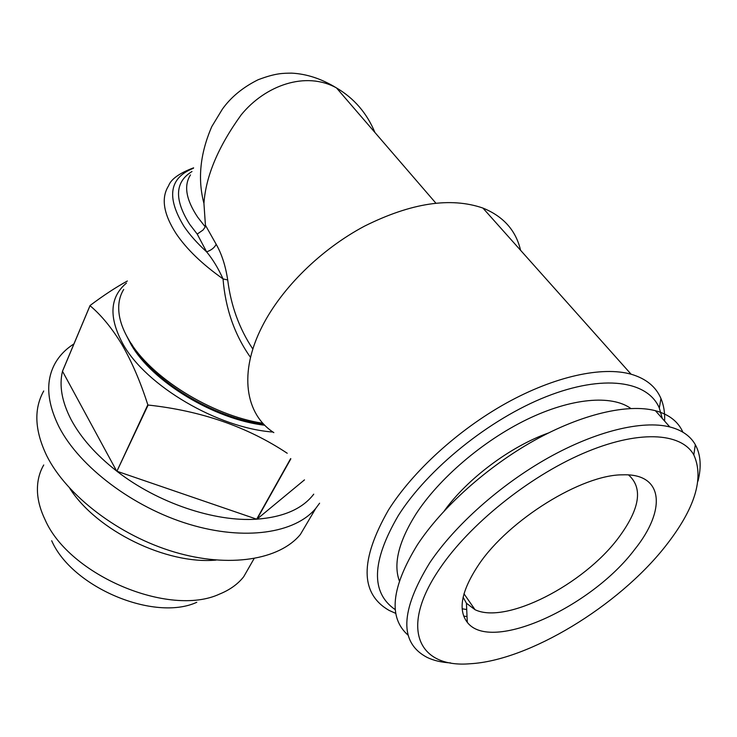 <?xml version="1.0" encoding="UTF-8"?>
<svg xmlns="http://www.w3.org/2000/svg" width="737" height="737" viewBox="0 0 737 737"><rect width="100%" height="100%" fill="white"/><g stroke="black" fill="none" stroke-linecap="round" stroke-linejoin="round"><path stroke-width="1.11" d="M395.299 609.683C370.545 592.741 371.577 561.336 398.376 515.467C427.773 468.972 489.248 419.141 546.283 396.635C603.41 374.018 647.805 380.734 659.311 408.022L662.296 418.478M395.806 613.405L389.118 610.42C360.015 593.663 359.785 560.231 388.408 510.105C412.72 471.505 457.944 430.021 506.255 403.139C554.592 376.331 602.138 366.068 631.102 374.212C645.971 378.578 655.921 386.676 660.96 398.505C663.779 405.203 664.995 412.72 664.59 421.067M520.562 250.276C515.937 230.432 503.38 216.365 482.91 208.064C450.565 196.89 411.099 202.915 364.529 226.139C320.807 249.373 281.746 288.029 262.354 326.086C238.309 372.802 245.338 414.424 273.842 432.628M193.416 168.276C169.307 177.792 166.184 197.194 184.066 226.471C189.768 234.873 197.286 243.33 206.609 251.842C212.753 259.24 218.226 268.259 223.035 278.89L227.705 279.968C225.559 265.854 221.717 253.961 216.19 244.306L205.42 225.2L203.937 203.412C197.498 179.119 200.123 153.508 211.805 126.561L211.805 126.552M216.19 244.306C214.421 247.752 211.224 250.267 206.609 251.842L197.221 234.099L203.09 229.981L205.245 226.867L205.42 225.2M374.93 132.494C366.906 113.157 354.101 98.297 336.496 87.933L336.487 87.924C305.735 70.872 265.311 85.28 241.22 114.825C218.216 146.672 205.789 176.207 203.937 203.412M262.916 423.296C211.215 415.41 149.897 376.994 128.763 339.693C124.203 331.972 121.181 324.575 119.698 317.49C117.542 306.601 118.878 297.251 123.715 289.429M250.525 357.399C234.596 334.893 225.439 308.72 223.035 278.89C202.251 264.242 186.618 249.152 176.125 233.629C163.421 213.868 160.906 197.931 168.589 185.798C170.984 179.183 179.331 173.195 193.61 167.824M263.864 424.309C213.702 418.128 152.264 380.596 131.435 343.746M69.739 488.29C96.621 530.677 166.599 564.754 216.07 560.074M250.451 564.947L243.698 576.739C237.876 584.128 229.815 589.913 219.506 594.096C169.611 617.422 69.361 575.588 45.095 519.76C40.535 510.317 38.002 501.188 37.495 492.38C36.988 482.155 39.07 473.016 43.732 464.983M196.77 602.295C154.429 621.825 72.051 587.49 51.691 540.737M272.985 432.048C217.986 428.077 146.258 385.967 123.116 344.29C108.551 317.536 109.666 297.131 126.46 283.082M287.218 453.255C247.521 426.861 201.155 410.785 148.128 405.037L147.824 404.806C140.527 381.987 131.932 361.959 122.029 344.713C112.033 328.241 101.365 315.233 90.025 305.689L62.498 371.264L116.612 471.007C96.013 454.876 80.877 437.796 71.194 419.777C61.899 401.84 59.006 385.663 62.498 371.264L67.997 358.081M319.6 503.196L315.786 508.355C295.279 533.201 244.822 541.179 188.902 524.2C133.038 507.296 79.651 466.871 59.163 427.156C46.643 401.96 45.381 380.513 55.395 362.825C59.798 355.262 65.98 348.96 73.94 343.921M308.941 519.963L300.401 534.426C279.692 559.742 229.52 568.402 174.3 552.013C119.127 535.688 66.699 495.66 46.799 455.871C34.648 430.62 33.626 408.989 43.732 390.978M313.741 494.168C302.612 508.751 283.69 517.079 256.983 519.161L256.679 519.18C214.78 522.128 157.488 502.929 116.907 471.238L147.824 404.806M264.776 425.24C214.43 419.528 152.071 381.729 131.085 344.529L126.377 335.427M628.541 474.932C643.244 488.005 639.891 508.963 618.5 537.807C583.501 584.856 505.858 624.626 475.061 609.72L466.429 603.244L463.122 597.237M399.316 580.83C393.208 563.869 398.689 541.713 415.76 514.362C438.699 478.792 482.707 440.929 527.019 419.427C571.368 397.943 611.572 394.59 630.808 408.464M466.714 609.527L462.173 608.79M467.028 616.537L463.73 616.123M450.62 662.913C441.537 662.416 433.678 660.564 427.027 657.367C399.187 642.646 400.108 611.084 429.818 562.681C454.849 525.426 500.285 484.789 548.079 457.917C595.901 431.108 642.24 420.016 669.795 426.935C681.909 430.086 690.422 436.009 695.332 444.706C700.703 454.582 701.587 466.724 697.985 481.141M408.243 635.303C388.095 617.781 391.163 587.582 417.455 544.707C441.979 507.443 486.807 467.046 534.178 440.533C581.576 414.083 627.74 403.434 655.405 410.702C669.058 414.461 678.215 421.619 682.877 432.177M665.207 546.522C617.984 606.422 528.65 660.601 470.188 663.742C418.552 668.275 398.514 628.587 440.053 568.172C469.405 524.735 528.07 477.226 582.774 453.55C637.551 429.8 681.006 432.112 693.803 454.849C704.406 478.359 694.871 508.917 665.207 546.522M478.875 564.441C508.751 519.889 582.11 474.407 622.839 474.831C664.092 473.292 666.184 510.419 634.677 549.461C591.083 607.528 490.593 653.212 467.286 622.323C457.631 609.766 461.5 590.475 478.875 564.441M444.337 510.796C467.276 478.81 510.409 446.447 548.383 433.015M148.128 405.037L116.907 471.238L256.679 519.18L290.673 458.589M290.839 458.847L256.983 519.161L304.482 479.879M90.025 305.689L90.071 305.496C103.42 295.473 115.847 287.31 127.363 281.009M62.544 371.052L90.071 305.496M227.705 279.968C230.902 305.643 239.285 328.674 252.846 349.062M190.478 174.936C183.605 185.549 186.01 199.635 197.691 217.185L205.245 226.867M197.221 234.099L189.731 224.361C174.079 199.58 174.826 181.965 191.97 171.537M659.311 408.022L660.96 398.505M631.102 374.212L482.91 208.064M211.805 126.561L222.371 109.159C230.967 97.118 242.888 87.316 258.125 79.743C276.099 72.945 282.999 73.285 291.585 73.138C306.61 73.866 321.581 78.795 336.496 87.933L435.834 203.108M254.062 558.628L243.698 576.739M315.786 508.355L300.401 534.426M466.429 603.244L467.286 622.323M693.803 454.849L695.332 444.706M669.795 426.935L655.405 410.702M475.061 609.72L463.988 593.782"/></g></svg>
